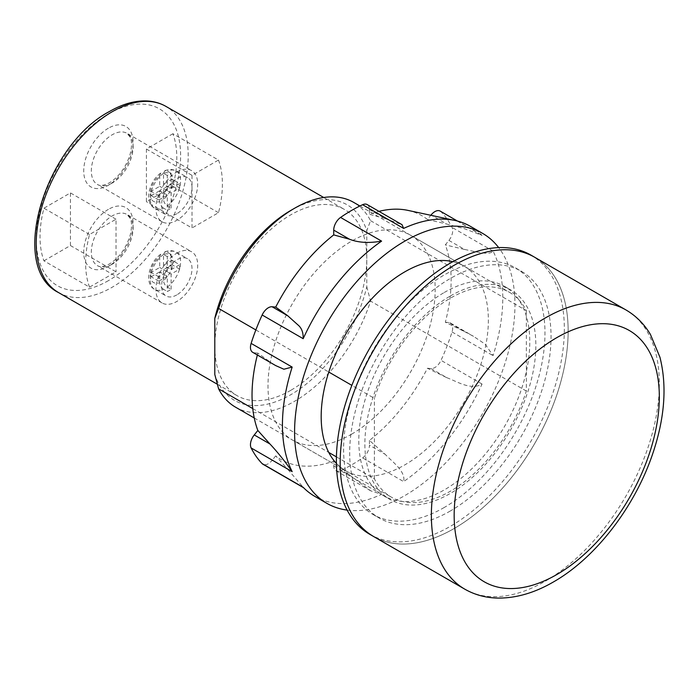 <?xml version="1.0" encoding="UTF-8"?>
<svg xmlns="http://www.w3.org/2000/svg" width="699" height="699" viewBox="0 0 699 699"><rect width="100%" height="100%" fill="white"/><g stroke="black" fill="none" stroke-linecap="round" stroke-linejoin="round"><path stroke-width="0.52" stroke-dasharray="3.5 2.62" d="M373.572 536.5A161.198 93.063 120 0 0 454.167 528.514A161.198 93.063 120 0 0 559.471 386.468A161.198 93.063 120 0 0 534.761 257.302A161.198 93.063 120 0 1 559.471 386.468A161.198 93.063 120 0 1 454.167 528.514A161.198 93.063 120 0 1 373.572 536.5M450.366 295.992A120.901 69.804 -60 0 1 510.812 290.006A120.901 69.804 -60 0 1 529.344 386.879A120.901 69.804 -60 0 1 450.366 493.415A120.901 69.804 -60 0 1 389.92 499.409A120.901 69.804 -60 0 1 371.387 402.528A120.901 69.804 -60 0 1 450.366 295.992M444.284 292.479A120.901 69.804 -60 0 1 504.739 286.494A120.901 69.804 -60 0 1 523.271 383.375A120.901 69.804 -60 0 1 444.284 489.912A120.901 69.804 -60 0 1 383.838 495.897A120.901 69.804 -60 0 1 365.306 399.015A120.901 69.804 -60 0 1 444.284 292.479M444.284 507.457A142.386 82.211 -60 0 1 373.091 514.508A142.386 82.211 -60 0 1 351.265 400.413A142.386 82.211 -60 0 1 444.284 274.934A142.386 82.211 -60 0 1 515.486 267.883A142.386 82.211 -60 0 1 537.313 381.977A142.386 82.211 -60 0 1 444.284 507.457M450.366 510.969A142.386 82.211 -60 0 1 379.173 518.02A142.386 82.211 -60 0 1 357.346 403.917A142.386 82.211 -60 0 1 450.366 278.447A142.386 82.211 -60 0 1 521.559 271.395A142.386 82.211 -60 0 1 543.385 385.49A142.386 82.211 -60 0 1 450.366 510.969M440.221 211.107A10.747 6.204 -60 0 1 441.017 211.727A155.825 89.961 -60 0 1 452.035 227.402A10.747 6.204 -60 0 1 448.907 240.412L445.324 244.868A140.779 81.276 -60 0 1 445.324 322.239L464.625 331.632L448.907 322.554A10.747 6.204 -60 0 1 450.479 323.043A10.747 6.204 -60 0 1 452.035 331.955A155.825 89.961 -60 0 1 441.017 360.352A10.747 6.204 -60 0 1 431.047 368.583L427.465 368.259A140.779 81.276 -60 0 1 369.439 440.44L385.158 454.298L369.439 445.228A10.747 6.204 -60 0 1 362.598 457.906A155.825 89.961 -60 0 1 351.58 464.905A155.825 89.961 -60 0 1 340.562 470.628A10.747 6.204 -60 0 1 335.948 470.759A10.747 6.204 -60 0 1 333.72 465.84L333.72 461.06A140.779 81.276 -60 0 1 275.703 455.879L287.831 469.413L272.112 460.344A10.747 6.204 -60 0 1 262.938 464.241M470.523 226.415A155.825 89.961 -60 0 1 482.048 235.414L464.381 228.687L446.766 224.082L431.973 215.537M336.411 463.393A118.21 68.249 120 0 0 345.673 470.759A118.21 68.249 120 0 0 404.773 464.905A118.21 68.249 120 0 0 481.995 360.736A118.21 68.249 120 0 0 463.883 266.004A118.21 68.249 120 0 0 452.873 261.671M351.58 434.193A118.21 68.249 120 0 0 428.81 330.024A118.21 68.249 120 0 0 410.689 235.301A118.21 68.249 120 0 0 351.58 241.155A118.21 68.249 120 0 0 274.358 345.323A118.21 68.249 120 0 0 292.479 440.047A118.21 68.249 120 0 0 351.58 434.193M347.123 510.095A155.825 89.961 120 0 0 404.773 495.608A155.825 89.961 120 0 0 500.93 374.987A155.825 89.961 120 0 0 498.675 247.603M333.72 465.84L349.448 474.918L370.785 490.873L381.593 494.315A155.825 89.961 -60 0 1 314.707 496.307M448.907 240.412L464.625 249.482L445.324 244.868M464.625 249.482C474.595 251.325 489.649 255.886 493.066 251.09A155.825 89.961 -60 0 1 493.066 355.642L485.132 344.135L473.503 336.333L464.625 331.632M431.047 368.583L446.766 377.661L427.465 368.259M446.766 377.661C457.513 381.663 471.004 390.645 482.048 384.039A155.825 89.961 -60 0 1 403.638 481.594C405.909 471.414 392.759 462.24 385.158 454.298M349.448 474.918L333.72 461.06M287.831 469.413L303.549 487.684M275.712 365.594L254.261 352.785A10.747 6.204 -60 0 1 252.68 352.305M257.354 355.005A140.779 81.276 -60 0 1 257.844 353.109L269.98 361.864M445.324 322.239L448.907 322.554M369.439 440.44L369.439 445.228M275.703 455.879L272.112 460.344M257.844 353.109L254.261 352.785M367.211 204.58A10.747 6.204 -60 0 1 369.439 209.499L369.439 214.278A140.779 81.276 -60 0 1 378.945 211.36M407.875 210.373A140.779 81.276 -60 0 1 427.465 219.469L430.82 215.292M427.465 219.469L446.766 224.082M369.439 209.499L385.158 218.577L369.439 214.278M385.158 218.577L402.047 224.694M167.306 276.254L158.76 281.19L158.76 276.804L167.306 271.867L167.306 256.647A21.494 12.407 -60 0 1 169.21 255.415A21.494 12.407 -60 0 1 171.106 254.453L171.106 269.674L163.505 265.288L163.505 254.497A16.121 9.305 -60 0 1 173.011 261.994A16.121 9.305 -60 0 1 163.505 280.456C163.723 283.261 164.99 285.472 167.306 287.079L171.106 289.272A21.494 12.407 -60 0 1 169.21 290.513A21.494 12.407 -60 0 1 167.306 291.474L167.306 276.254L159.713 271.867L159.713 282.649A16.121 9.305 -60 0 1 150.215 275.153A16.121 9.305 -60 0 1 159.713 256.69L160.665 254.305L163.505 254.453A21.494 12.407 120 0 0 151.028 273.379A21.494 12.407 120 0 0 154.662 289.386A21.494 12.407 120 0 0 163.505 289.272L167.306 291.474M176.803 294.899A21.494 12.407 -60 0 1 166.065 295.965A21.494 12.407 -60 0 1 162.762 278.744A21.494 12.407 -60 0 1 176.803 259.801A21.494 12.407 -60 0 1 187.55 258.735A21.494 12.407 -60 0 1 190.844 275.956A21.494 12.407 -60 0 1 176.803 294.899M167.306 256.647L163.505 254.453M171.106 254.453L167.306 252.26L164.833 251.902L163.505 254.497M163.505 280.456L163.505 269.674L172.059 264.738L172.059 260.351L163.505 265.288M158.76 281.19L151.159 276.804L151.159 272.418L159.713 267.481L159.713 256.69M151.159 276.804L159.713 271.867M171.106 269.674L179.66 264.738L172.059 260.351M171.106 289.272L171.106 274.06L179.66 269.124L179.66 264.738M167.306 271.867L159.713 267.481M163.505 289.272C161.189 287.665 159.922 285.463 159.713 282.649M171.106 274.06L163.505 269.674M158.76 276.804L151.159 272.418M179.66 269.124L172.059 264.738M167.306 195.091L158.76 200.028L158.76 195.633L167.306 190.705L167.306 175.484A21.494 12.407 -60 0 1 169.21 174.252A21.494 12.407 -60 0 1 171.106 173.291L171.106 188.512L163.505 184.117L163.505 173.335A16.121 9.305 -60 0 1 173.011 180.831A16.121 9.305 -60 0 1 163.505 199.294C163.723 202.098 164.99 204.309 167.306 205.917L171.106 208.11A21.494 12.407 -60 0 1 169.21 209.351A21.494 12.407 -60 0 1 167.306 210.303L167.306 195.091L159.713 190.705L159.713 201.487A16.121 9.305 -60 0 1 150.215 193.99A16.121 9.305 -60 0 1 159.713 175.528L160.665 173.134L163.505 173.291A21.494 12.407 120 0 0 151.028 192.216A21.494 12.407 120 0 0 154.662 208.215A21.494 12.407 120 0 0 163.505 208.11L167.306 210.303M176.803 213.737A21.494 12.407 -60 0 1 166.065 214.803A21.494 12.407 -60 0 1 162.762 197.572A21.494 12.407 -60 0 1 176.803 178.638A21.494 12.407 -60 0 1 187.55 177.572A21.494 12.407 -60 0 1 190.844 194.794A21.494 12.407 -60 0 1 176.803 213.737M167.306 175.484L163.505 173.291M171.106 173.291L167.306 171.098L164.833 170.739L163.505 173.335M163.505 199.294L163.505 188.512L172.059 183.575L172.059 179.189L163.505 184.117M158.76 200.028L151.159 195.641L151.159 191.246L159.713 186.318L159.713 175.528M151.159 195.641L159.713 190.705M171.106 188.512L179.66 183.575L172.059 179.189M171.106 208.11L171.106 192.898L179.66 187.961L179.66 183.575M167.306 190.705L159.713 186.318M171.106 192.898L163.505 188.512M163.505 208.11C161.189 206.502 159.922 204.291 159.713 201.487M179.66 187.961L172.059 183.575M158.76 195.633L151.159 191.246M176.803 172.059A29.55 17.064 -60 0 1 191.587 170.591A29.55 17.064 -60 0 1 196.113 194.27A29.55 17.064 -60 0 1 176.803 220.316A29.55 17.064 -60 0 1 162.028 221.775A29.55 17.064 -60 0 1 157.502 198.097A29.55 17.064 -60 0 1 176.803 172.059M176.803 253.221A29.55 17.064 -60 0 1 191.587 251.754A29.55 17.064 -60 0 1 196.113 275.441A29.55 17.064 -60 0 1 176.803 301.479A29.55 17.064 -60 0 1 162.028 302.947A29.55 17.064 -60 0 1 157.502 279.259A29.55 17.064 -60 0 1 176.803 253.221M369.771 534.307A161.198 93.063 120 0 0 450.366 526.321A161.198 93.063 120 0 0 555.67 384.275A161.198 93.063 120 0 0 530.96 255.109M290.793 390.322A107.463 62.045 -60 0 1 237.057 395.643A107.463 62.045 -60 0 1 214.803 346.451A107.463 62.045 -60 0 1 290.793 214.829A107.463 62.045 -60 0 1 344.52 209.508A107.463 62.045 -60 0 1 366.783 258.7A107.463 62.045 -60 0 1 290.793 390.322M290.793 210.443A112.836 65.147 -60 0 1 366.783 230.609L370.575 220.683A118.21 68.249 120 0 0 353.694 202.395M370.575 220.683L526.356 310.627A118.21 68.249 120 0 0 509.475 292.331A118.21 68.249 120 0 0 450.366 298.185A118.21 68.249 120 0 0 374.376 398.369L351.859 385.367M43.941 260.832L70.424 245.541L70.424 192.898L43.941 208.188A96.715 55.841 -60 0 0 43.941 260.832L89.533 287.158L116.017 271.867L70.424 245.541M172.898 133.736L146.414 149.027L146.414 201.67L172.898 186.38A96.715 55.841 -60 0 0 172.898 133.736L218.49 160.054L192.007 175.344L146.414 149.027M255.851 329.937L328.783 372.043M366.783 230.609L366.783 286.791A112.836 65.147 -60 0 1 290.793 394.708A112.836 65.147 -60 0 1 214.803 374.542M252.758 408.574L328.783 452.463M336.429 456.875L374.376 478.789A118.21 68.249 120 0 0 391.265 497.076A118.21 68.249 120 0 0 526.356 391.047L526.356 310.627M235.484 407.141A118.21 68.249 120 0 0 370.575 301.103L526.356 391.047M366.783 286.791L370.575 301.103M374.376 478.789L374.376 398.369M89.533 287.158A96.715 55.841 -60 0 1 89.533 234.506L116.017 219.215L116.017 271.867M116.017 219.215L70.424 192.898M89.533 234.506L43.941 208.188M192.007 175.344L192.007 227.996L146.414 201.67M218.49 160.054A96.715 55.841 -60 0 1 218.49 212.706L192.007 227.996M218.49 212.706L172.898 186.38M625.955 309.945A161.198 93.063 -60 0 1 650.664 439.112A161.198 93.063 -60 0 1 545.351 581.166A161.198 93.063 -60 0 1 464.756 589.143M441.017 211.727L482.048 235.414M381.593 494.315L340.562 470.628M362.598 457.906L403.638 481.594M482.048 384.039L441.017 360.352M452.035 331.955L493.066 355.642M493.066 251.09L452.035 227.402M167.306 287.079A21.494 12.407 120 0 0 179.783 268.154A21.494 12.407 120 0 0 176.157 252.156A21.494 12.407 120 0 0 167.306 252.26M167.306 205.917A21.494 12.407 120 0 0 179.783 186.991A21.494 12.407 120 0 0 176.157 170.993A21.494 12.407 120 0 0 167.306 171.098M108.415 280.64A102.089 58.943 -60 0 1 36.226 238.962A102.089 58.943 -60 0 1 108.415 113.928A102.089 58.943 -60 0 1 180.604 155.606A102.089 58.943 -60 0 1 108.415 280.64M58.489 292.54A107.463 62.045 120 0 0 112.216 287.219A107.463 62.045 120 0 0 182.422 192.522A107.463 62.045 120 0 0 165.951 106.405M112.216 183.024A29.55 17.064 -60 0 1 97.441 184.484A29.55 17.064 -60 0 1 92.915 160.805A29.55 17.064 -60 0 1 112.216 134.767A29.55 17.064 -60 0 1 126.991 133.299A29.55 17.064 -60 0 1 131.526 156.978A29.55 17.064 -60 0 1 112.216 183.024M108.415 128.188A34.924 20.166 120 0 0 83.723 170.958A34.924 20.166 120 0 0 108.415 185.218A34.924 20.166 120 0 0 133.116 142.439A34.924 20.166 120 0 0 108.415 128.188M112.216 264.187A29.55 17.064 -60 0 1 97.441 265.655A29.55 17.064 -60 0 1 92.915 241.968A29.55 17.064 -60 0 1 112.216 215.93A29.55 17.064 -60 0 1 126.991 214.462A29.55 17.064 -60 0 1 131.526 238.149A29.55 17.064 -60 0 1 112.216 264.187M108.415 209.351A34.924 20.166 120 0 0 83.723 252.121A34.924 20.166 120 0 0 108.415 266.38A34.924 20.166 120 0 0 133.116 223.61A34.924 20.166 120 0 0 108.415 209.351M504.739 286.494L510.812 290.006M373.091 514.508L379.173 518.02M515.486 267.883L521.559 271.395M383.838 495.897L389.92 499.409M457.478 221.067L480.895 234.584M410.689 235.301L463.883 266.004M292.479 440.047L345.673 470.759M335.948 470.759L370.785 490.873M450.479 323.043L473.503 336.333M160.665 254.305C148.721 262.614 143.968 283.934 154.662 289.386L166.065 295.965M164.833 251.902C168.966 250.198 172.732 250.286 176.157 252.156L187.55 258.735M160.665 173.134C148.721 181.452 143.968 202.771 154.662 208.215L166.065 214.803M164.833 170.731C168.966 169.036 172.732 169.114 176.157 170.993L187.55 177.572M162.028 221.775L97.441 184.484C98.279 184.772 100.473 187.271 109.533 182.762C118.97 176.821 125.794 167.489 129.979 154.759C132.897 143.461 130.879 138.577 130.232 137.24L126.991 133.299L191.587 170.591M162.028 302.947L97.441 265.655C98.279 265.935 100.473 268.433 109.533 263.925C118.97 257.983 125.794 248.652 129.979 235.93C132.897 224.624 130.879 219.739 130.232 218.403L126.991 214.462L191.587 251.754M217.267 384.214L237.057 395.643M359.924 205.995L509.475 292.331M254.253 417.976L391.265 497.076M323.698 197.485L344.52 209.508"/><path stroke-width="1.05" d="M454.167 265.279A161.198 93.063 120 0 0 348.862 407.334A161.198 93.063 120 0 0 373.572 536.5L369.771 534.307A161.198 93.063 120 0 1 345.061 405.14A161.198 93.063 120 0 1 450.366 263.086A161.198 93.063 120 0 1 530.96 255.109L534.761 257.302A161.198 93.063 120 0 0 454.167 265.279A161.198 93.063 120 0 0 348.862 407.334A161.198 93.063 120 0 0 373.572 536.5L464.756 589.143A161.198 93.063 -60 0 1 440.047 459.977A161.198 93.063 -60 0 1 545.351 317.931A161.198 93.063 -60 0 1 625.955 309.945L534.761 257.302A161.198 93.063 120 0 0 454.167 265.279M430.82 215.292L431.047 215.004A10.747 6.204 -60 0 1 434.848 211.631A10.747 6.204 -60 0 1 440.221 211.107L457.478 221.067M303.549 487.684L262.938 464.241A10.747 6.204 -60 0 1 262.151 463.62A155.825 89.961 -60 0 1 251.124 447.945A10.747 6.204 -60 0 1 254.261 434.935L269.98 444.014C277.206 451.694 284.598 460.903 292.165 471.633A155.825 89.961 -60 0 1 292.165 367.08L283.881 369.229L275.712 365.594L252.68 352.305A10.747 6.204 -60 0 1 251.124 343.392A155.825 89.961 -60 0 1 262.151 314.996A10.747 6.204 -60 0 1 268.311 307.778A10.747 6.204 -60 0 1 272.112 306.765L275.703 307.088A140.779 81.276 -60 0 1 333.72 234.899L349.448 239.198L333.72 230.12A10.747 6.204 -60 0 1 340.562 217.441A155.825 89.961 -60 0 1 351.58 210.443A155.825 89.961 -60 0 1 362.598 204.72A10.747 6.204 -60 0 1 367.211 204.58L402.047 224.694L403.638 228.407A155.825 89.961 -60 0 1 454.927 220.456A155.825 89.961 -60 0 1 470.523 226.415L482.686 233.431A155.825 89.961 120 0 0 404.773 241.155A155.825 89.961 120 0 0 302.973 378.465A155.825 89.961 120 0 0 326.861 503.332A155.825 89.961 120 0 0 347.123 510.095M272.112 306.765L287.831 315.843L297.844 324.834C301.592 327.857 303.366 332.471 303.183 338.683A155.825 89.961 -60 0 1 381.593 241.129C368.95 243.339 358.229 242.693 349.448 239.198M452.873 261.671A118.21 68.249 120 0 0 404.773 271.867A118.21 68.249 120 0 0 330.583 366.739A118.21 68.249 120 0 0 336.411 463.393M326.861 503.332L314.707 496.307A155.825 89.961 -60 0 1 303.183 487.308L262.151 463.62M269.98 444.014L257.844 430.479A140.779 81.276 -60 0 1 257.354 355.005M287.831 315.843L275.703 307.088M498.675 247.603A155.825 89.961 120 0 0 482.686 233.431M254.261 434.935L257.844 430.479M333.72 234.899L333.72 230.12M378.945 211.36A140.779 81.276 -60 0 1 407.875 210.373L454.927 220.456M218.604 308.434L214.803 318.351A112.836 65.147 -60 0 1 290.793 210.443L294.594 208.25A118.21 68.249 120 0 0 294.585 208.25A118.21 68.249 120 0 0 218.604 308.434L255.851 329.937M359.924 205.995L353.694 202.395A118.21 68.249 120 0 0 294.594 208.25L290.793 210.443M328.783 372.043L351.859 385.367M252.758 408.574L218.604 388.854L214.803 374.542L214.803 318.351M328.783 452.463L336.429 456.875M218.604 388.854A118.21 68.249 120 0 0 235.484 407.141L254.253 417.976M556.754 337.669A145.077 83.758 120 0 0 454.167 515.355A145.077 83.758 120 0 0 556.754 574.578A145.077 83.758 120 0 0 659.332 396.901A145.077 83.758 120 0 0 556.754 337.669M340.562 217.441L381.593 241.129M303.183 338.683L262.151 314.996M251.124 343.392L292.165 367.08M292.165 471.633L251.124 447.945M403.638 228.407L362.598 204.72M431.973 215.537L431.047 215.004M112.216 111.735A107.463 62.045 120 0 0 42.01 206.432A107.463 62.045 120 0 0 58.489 292.54C7.619 267.429 45.094 145.27 109.533 111.464C121.731 104.422 133.526 100.909 144.903 100.909C152.635 100.971 159.652 102.805 165.951 106.405A107.463 62.045 120 0 0 112.216 111.735M464.756 589.143C474.901 594.928 486.05 597.907 498.204 598.091C516.369 598.169 534.77 592.787 553.416 581.961C595.496 558.047 634.675 507.081 652.56 454.193C664.74 418.395 667.204 386.066 659.935 357.224L650.454 334.489C644.216 324.03 636.046 315.852 625.955 309.945M58.489 292.54L217.267 384.214M165.951 106.405L323.698 197.485"/></g></svg>
